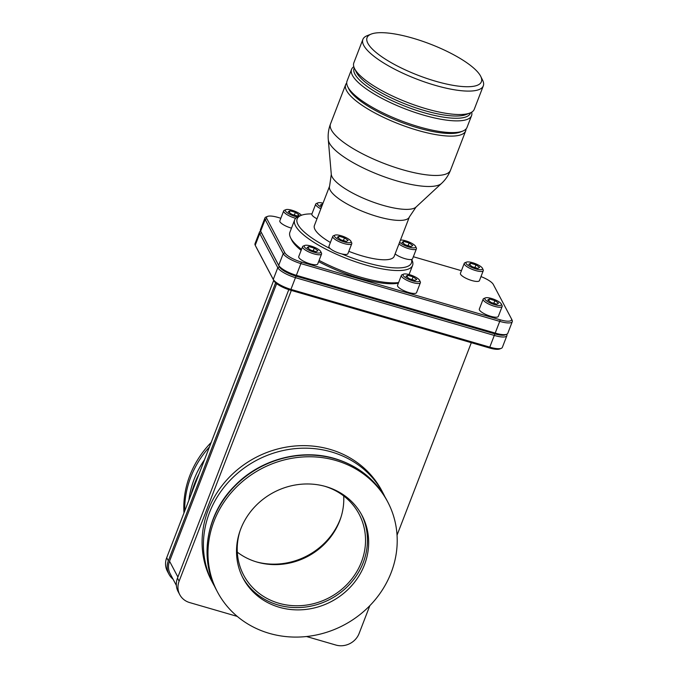 <?xml version="1.0" encoding="UTF-8"?>
<svg xmlns="http://www.w3.org/2000/svg" width="679" height="679" viewBox="0 0 679 679"><rect width="100%" height="100%" fill="white"/><g stroke="black" fill="none" stroke-linecap="round" stroke-linejoin="round"><path stroke-width="1.02" d="M273.722 280.359L166.703 557.714A18.341 16.839 -27.8 0 0 167.348 571.183L168.986 574.273A18.341 16.839 -27.8 0 1 168.333 560.803L166.703 557.714M306.535 636.529L335.884 645.05A18.341 16.839 152.2 0 0 359.106 633.49L369.843 605.66M275.606 282.803L168.333 560.803M176.37 585.468L170.149 573.687A16.975 15.575 -27.8 0 1 169.546 561.219L276.65 283.652M173.043 579.17A18.341 16.839 -27.8 0 1 168.986 574.273M288.787 289.644L177.482 578.118A18.341 16.839 -27.8 0 0 178.127 591.587L179.765 594.677A18.341 16.839 152.2 0 0 189.636 602.57L237.268 616.405M291.325 290.417L179.112 581.207A18.341 16.839 152.2 0 0 179.765 594.677M397.045 535.171L471.319 342.691M255.89 246.604A15.014 4.108 21.1 0 0 255.932 246.681A15.014 4.108 21.1 0 0 255.975 246.766L274.019 280.928A15.014 4.108 21.1 0 0 290.612 290.213L489.457 347.962A15.014 4.108 21.1 0 0 499.685 348.964L501.272 348.335A16.321 4.464 21.1 0 0 502.35 347.393L506.874 335.681A16.321 4.464 -158.9 0 1 494.677 335.536L295.832 277.779A16.321 4.464 -158.9 0 1 277.787 267.687L259.743 233.534A16.321 4.464 -158.9 0 1 259.531 232.014A16.321 4.464 -158.9 0 1 260.592 231.081M259.531 232.014L255.007 243.727A16.321 4.464 21.1 0 0 255.177 245.153A16.321 4.464 21.1 0 0 255.219 245.246L273.272 279.409A16.321 4.464 21.1 0 0 291.308 289.5L490.153 347.249A16.321 4.464 21.1 0 0 501.272 348.335M280.834 218.248L277.847 217.382A15.014 4.108 21.1 0 0 267.619 216.38L266.041 217.008A16.321 4.464 21.1 0 0 264.954 217.951L260.43 229.672A16.321 4.464 21.1 0 0 260.6 231.098A16.321 4.464 21.1 0 0 260.651 231.183L278.696 265.345A16.321 4.464 21.1 0 0 296.731 275.436L495.577 333.185A16.321 4.464 21.1 0 0 506.695 334.272A16.321 4.464 -158.9 0 1 506.874 335.681M267.619 216.38A15.014 4.108 21.1 0 0 266.822 218.646L284.866 252.809A15.014 4.108 21.1 0 0 301.468 262.086L500.313 319.843A15.014 4.108 21.1 0 0 511.372 318.663A15.014 4.108 21.1 0 0 511.329 318.578L493.285 284.416A15.014 4.108 21.1 0 0 480.987 276.591M461.423 270.7L413.358 256.738M311.933 213.902A61.237 16.737 21.1 0 0 301.23 215.345L298.853 216.278A63.198 17.281 21.1 0 0 294.661 219.928L289.908 232.226A63.198 17.281 21.1 0 0 290.578 237.743L291.698 240.035A61.237 16.737 21.1 0 0 291.877 240.383A61.237 16.737 -158.9 0 0 301.137 250.356M398.386 283.143A61.237 16.737 -158.9 0 1 318.629 261.602M304.829 245.425A8.878 2.427 21.1 0 0 304.362 246.766A8.878 2.427 21.1 0 0 314.105 252.232A8.878 2.427 21.1 0 0 320.717 251.561A8.878 2.427 21.1 0 0 320.692 251.51A8.878 2.427 21.1 0 0 313.333 246.842A8.878 2.427 21.1 0 0 304.829 245.425L303.25 246.053A10.185 2.784 21.1 0 0 302.571 246.638L298.726 256.603A10.185 2.784 21.1 0 0 298.862 257.545A10.185 2.784 21.1 0 0 308.673 263.393A10.185 2.784 21.1 0 0 317.73 263.936L321.574 253.971A10.185 2.784 21.1 0 0 321.464 253.089A10.185 2.784 21.1 0 0 321.439 253.029M403.649 274.129A8.878 2.427 21.1 0 0 403.182 275.47A8.878 2.427 21.1 0 0 412.925 280.936A8.878 2.427 21.1 0 0 419.537 280.257A8.878 2.427 21.1 0 0 419.512 280.206A8.878 2.427 21.1 0 0 412.153 275.547A8.878 2.427 21.1 0 0 403.649 274.129L402.07 274.757A10.185 2.784 21.1 0 0 401.391 275.343L397.546 285.307A10.185 2.784 21.1 0 0 397.682 286.249A10.185 2.784 21.1 0 0 407.502 292.097A10.185 2.784 21.1 0 0 416.55 292.641L420.394 282.676A10.185 2.784 21.1 0 0 420.293 281.785A10.185 2.784 21.1 0 0 420.259 281.734M485.426 297.877A8.878 2.427 21.1 0 0 484.95 299.218A8.878 2.427 21.1 0 0 494.702 304.684A8.878 2.427 21.1 0 0 501.306 304.005A8.878 2.427 21.1 0 0 501.28 303.963A8.878 2.427 21.1 0 0 493.922 299.295A8.878 2.427 21.1 0 0 485.426 297.877L483.838 298.505A10.185 2.784 21.1 0 0 483.168 299.091L479.323 309.055A10.185 2.784 21.1 0 0 479.459 309.997A10.185 2.784 21.1 0 0 489.27 315.845A10.185 2.784 21.1 0 0 498.327 316.389L502.171 306.424A10.185 2.784 21.1 0 0 502.061 305.533A10.185 2.784 21.1 0 0 502.036 305.482M301.459 215.251A8.878 2.427 21.1 0 0 293.82 210.855A8.878 2.427 21.1 0 0 285.935 209.667L284.348 210.286A10.185 2.784 21.1 0 0 283.678 210.88L279.833 220.836A10.185 2.784 21.1 0 0 279.969 221.787A10.185 2.784 21.1 0 0 291.486 228.152M466.532 262.111A8.878 2.427 21.1 0 0 466.057 263.452A8.878 2.427 21.1 0 0 475.809 268.918A8.878 2.427 21.1 0 0 482.413 268.247A8.878 2.427 21.1 0 0 482.387 268.197A8.878 2.427 21.1 0 0 475.028 263.537A8.878 2.427 21.1 0 0 466.532 262.111L464.945 262.739A10.185 2.784 21.1 0 0 464.266 263.325L460.43 273.289A10.185 2.784 21.1 0 0 460.566 274.231A10.185 2.784 21.1 0 0 470.377 280.079A10.185 2.784 21.1 0 0 479.433 280.622L483.27 270.658A10.185 2.784 21.1 0 0 483.168 269.775A10.185 2.784 21.1 0 0 483.134 269.716M290.578 237.743A63.198 17.281 21.1 0 0 290.756 238.1A63.198 17.281 21.1 0 0 301.527 249.346M294.661 219.928A63.198 17.281 21.1 0 0 295.501 225.793A63.198 17.281 21.1 0 0 356.399 262.052A63.198 17.281 21.1 0 0 412.577 265.43A63.198 17.281 21.1 0 0 411.915 259.904L411.669 259.42M319.096 260.388A63.198 17.281 21.1 0 0 398.607 282.566M301.23 215.345A61.237 16.737 21.1 0 0 297.979 224.562A61.237 16.737 21.1 0 0 330.308 248.667A10.185 2.784 21.1 0 0 341.851 253.946A61.237 16.737 21.1 0 0 411.499 259.463A10.185 2.784 21.1 0 0 412.577 258.75L416.422 248.794A10.185 2.784 21.1 0 0 416.312 247.903A10.185 2.784 21.1 0 0 416.286 247.843M395.119 253.912A10.185 2.784 21.1 0 0 411.499 259.463M398.963 243.956A10.185 2.784 21.1 0 0 409.199 248.811A10.185 2.784 21.1 0 0 416.422 248.794M399.642 242.191A8.878 2.427 21.1 0 0 409.692 247.258A8.878 2.427 21.1 0 0 415.565 246.375A8.878 2.427 21.1 0 0 415.54 246.324A8.878 2.427 21.1 0 0 408.996 241.987A8.878 2.427 21.1 0 0 400.457 240.069M334.56 236.462A8.878 2.427 21.1 0 0 344.304 241.936A8.878 2.427 21.1 0 0 350.916 241.257A8.878 2.427 21.1 0 0 350.89 241.206A8.878 2.427 21.1 0 0 343.532 236.547A8.878 2.427 21.1 0 0 335.027 235.129A8.878 2.427 21.1 0 0 334.56 236.462M340.968 239.84L346.375 241.41L348.132 240.4L344.482 237.828L339.076 236.258L337.319 237.26L340.968 239.84M405.618 244.958L411.024 246.528L412.781 245.526L409.131 242.955L403.725 241.376L401.968 242.386L405.618 244.958M323.026 203.182A8.878 2.427 21.1 0 0 317.984 202.86A8.878 2.427 21.1 0 0 317.517 204.201A8.878 2.427 21.1 0 0 321.43 207.299M322.635 204.175L320.276 204.999L321.88 206.136M322.033 203.997L321.354 205.762M339.076 236.258L338.397 238.023M344.482 237.828L343.43 240.553M403.725 241.376L403.046 243.141M409.131 242.955L408.079 245.671M335.027 235.129L333.448 235.749A10.185 2.784 21.1 0 0 332.769 236.343A10.185 2.784 21.1 0 0 332.905 237.285A10.185 2.784 21.1 0 0 342.717 243.124A10.185 2.784 21.1 0 0 351.773 243.676A10.185 2.784 21.1 0 0 351.663 242.785A10.185 2.784 21.1 0 0 351.637 242.726M332.769 236.343L328.925 246.299A10.185 2.784 21.1 0 0 329.06 247.249A10.185 2.784 21.1 0 0 330.308 248.667M341.851 253.946A10.185 2.784 21.1 0 0 347.928 253.632L351.773 243.676M311.95 213.902A10.185 2.784 21.1 0 0 311.882 214.038A10.185 2.784 21.1 0 0 312.017 214.98A10.185 2.784 21.1 0 0 317 218.791M348.819 251.332A42.76 11.687 -158.9 0 0 394.193 256.314L409.386 216.94L416.04 207.061A45.824 12.528 -158.9 0 1 373.425 202.223A45.824 12.528 -158.9 0 1 332.124 176.93A45.824 12.528 21.1 0 1 331.293 174.367L329.595 186.148L314.402 225.521A42.76 11.687 21.1 0 0 314.971 229.494A42.76 11.687 -158.9 0 0 330.393 242.488M346.714 82.974A64.31 17.578 21.1 0 0 345.687 84.595A64.31 17.578 21.1 0 0 346.545 90.57A64.31 17.578 21.1 0 0 408.52 127.465A64.31 17.578 21.1 0 0 465.684 130.894A64.31 17.578 21.1 0 0 466.015 129.002M462.764 131.089L460.387 132.023A62.349 17.043 -158.9 0 1 400.695 122.067A62.349 17.043 -158.9 0 1 349.023 89.331A62.349 17.043 -158.9 0 1 348.845 88.983L347.716 86.691A64.31 17.578 21.1 0 0 347.903 87.056A64.31 17.578 21.1 0 0 401.187 120.811A64.31 17.578 21.1 0 0 462.764 131.089A64.31 17.578 21.1 0 0 467.033 127.38L471.557 115.659A64.31 17.578 21.1 0 0 471.684 112.179M353.818 66.695A64.31 17.578 21.1 0 0 351.569 69.36A64.31 17.578 21.1 0 0 352.426 75.335A64.31 17.578 21.1 0 0 414.394 112.23A64.31 17.578 21.1 0 0 471.557 115.659M354.251 67.9A62.349 17.043 21.1 0 0 354.905 74.104A62.349 17.043 21.1 0 0 415.752 110.134A62.349 17.043 21.1 0 0 470.547 112.773M351.569 69.36L347.045 81.081A64.31 17.578 21.1 0 0 347.716 86.691M371.133 34.111L367.169 35.681A64.539 17.646 21.1 0 0 362.883 39.399L353.835 62.833A64.539 17.646 21.1 0 0 354.514 68.469L356.399 72.288A61.271 16.754 21.1 0 0 356.568 72.628A61.271 16.754 21.1 0 0 407.349 104.795A61.271 16.754 21.1 0 0 466.015 114.581L469.97 113.02A64.539 17.646 21.1 0 0 474.256 109.302L483.304 85.86A64.539 17.646 21.1 0 0 482.625 80.224L480.74 76.404A61.271 16.754 21.1 0 0 480.571 76.065A61.271 16.754 21.1 0 0 429.799 43.897A61.271 16.754 21.1 0 0 371.133 34.111A61.271 16.754 21.1 0 0 367.874 43.337A61.271 16.754 21.1 0 0 435.137 81.09A61.271 16.754 21.1 0 0 480.74 76.404M354.514 68.469A64.539 17.646 21.1 0 0 354.701 68.834A64.539 17.646 21.1 0 0 408.181 102.707A64.539 17.646 21.1 0 0 469.97 113.02M362.883 39.399A64.539 17.646 21.1 0 0 363.74 45.391A64.539 17.646 21.1 0 0 425.937 82.422A64.539 17.646 21.1 0 0 483.304 85.86M317.984 202.86L316.406 203.488A10.185 2.784 21.1 0 0 315.727 204.073A10.185 2.784 21.1 0 0 315.862 205.024A10.185 2.784 21.1 0 0 320.844 208.826M264.954 217.951A16.321 4.464 21.1 0 0 265.166 219.47L283.219 253.632A16.321 4.464 21.1 0 0 301.255 263.715L500.1 321.473A16.321 4.464 21.1 0 0 512.297 321.617A16.321 4.464 21.1 0 0 512.127 320.191A16.321 4.464 21.1 0 0 512.085 320.098L511.414 318.748M261.313 232.541A15.014 4.108 21.1 0 0 261.356 232.625A15.014 4.108 21.1 0 0 261.398 232.71L279.442 266.864A15.014 4.108 21.1 0 0 296.036 276.149L494.881 333.898A15.014 4.108 21.1 0 0 505.108 334.9L506.695 334.272A16.321 4.464 21.1 0 0 507.782 333.33L512.297 321.617M302.571 246.638A10.185 2.784 21.1 0 0 302.707 247.589A10.185 2.784 21.1 0 0 312.518 253.428A10.185 2.784 21.1 0 0 321.574 253.971M310.761 250.135L316.168 251.714L317.933 250.704L314.284 248.132L308.877 246.562L307.12 247.563L310.761 250.135M308.877 246.562L308.198 248.327M314.284 248.132L313.231 250.857M401.391 275.343A10.185 2.784 21.1 0 0 401.527 276.294A10.185 2.784 21.1 0 0 411.347 282.133A10.185 2.784 21.1 0 0 420.394 282.676M409.59 278.84L414.996 280.41L416.753 279.409L413.104 276.837L407.697 275.267L405.94 276.268L409.59 278.84M407.697 275.267L407.018 277.032M413.104 276.837L412.051 279.561M483.168 299.091A10.185 2.784 21.1 0 0 483.304 300.042A10.185 2.784 21.1 0 0 493.115 305.881A10.185 2.784 21.1 0 0 502.171 306.424M491.358 302.588L496.765 304.158L498.522 303.157L494.881 300.585L489.466 299.015L487.709 300.016L491.358 302.588M489.466 299.015L488.787 300.78M494.881 300.585L493.828 303.309M283.678 210.88A10.185 2.784 21.1 0 0 283.814 211.823A10.185 2.784 21.1 0 0 295.696 218.298M285.935 209.667A8.878 2.427 21.1 0 0 285.469 210.999A8.878 2.427 21.1 0 0 297.36 217M291.868 214.377L297.275 215.947L299.04 214.946L295.39 212.366L289.984 210.796L288.219 211.797L291.868 214.377M289.984 210.796L289.296 212.561M295.39 212.366L294.338 215.09M464.266 263.325A10.185 2.784 21.1 0 0 464.402 264.275A10.185 2.784 21.1 0 0 474.222 270.115A10.185 2.784 21.1 0 0 483.27 270.658M472.465 266.83L477.872 268.4L479.629 267.39L475.979 264.818L470.572 263.248L468.816 264.25L472.465 266.83M470.572 263.248L469.893 265.014M475.979 264.818L474.935 267.543M383.194 493.353A96.299 88.38 -27.8 0 0 331.394 451.917A96.299 88.38 152.2 0 0 228.152 482.421A96.299 88.38 152.2 0 0 212.9 583.312L211.568 580.791A96.299 88.38 -27.8 0 1 226.82 479.9A96.299 88.38 -27.8 0 1 330.062 449.388A96.299 88.38 -27.8 0 1 381.861 490.832L383.194 493.353A96.299 88.38 -27.8 0 1 384.934 496.841M212.9 583.312A96.299 88.38 152.2 0 0 214.802 586.715M387.734 501.951A96.299 88.38 -27.8 0 0 335.935 460.506A96.299 88.38 152.2 0 0 232.693 491.019A96.299 88.38 152.2 0 0 217.441 591.91A96.299 88.38 152.2 0 0 269.24 633.346A96.299 88.38 -27.8 0 0 372.482 602.842A96.299 88.38 -27.8 0 0 387.734 501.951L386.843 500.253A96.299 88.38 152.2 0 0 335.044 458.817A96.299 88.38 152.2 0 0 231.802 489.321A96.299 88.38 152.2 0 0 216.55 590.212C198.794 557.807 206.501 513.833 234.62 485.901C259.964 459.479 300.839 448.293 334.772 458.571C358.173 465.701 375.529 479.595 386.843 500.253M240.748 528.966A67.246 61.713 -27.8 0 1 299.575 484.39A67.246 61.713 -27.8 0 1 362.051 515.522A67.246 61.713 -27.8 0 1 364.428 564.894A67.246 61.713 -27.8 0 1 305.609 609.462A67.246 61.713 -27.8 0 1 243.133 578.338A67.246 61.713 -27.8 0 1 240.748 528.966M361.432 514.376A67.246 61.713 -27.8 0 1 363.214 562.594A67.246 61.713 -27.8 0 1 305.092 607.094A67.246 61.713 -27.8 0 1 242.539 577.184M324.511 486.198A65.286 59.913 -27.8 0 1 359.106 514.139A65.286 59.913 -27.8 0 1 361.415 562.076A65.286 59.913 -27.8 0 1 304.302 605.354A65.286 59.913 -27.8 0 1 243.651 575.13A65.286 59.913 -27.8 0 1 240.069 530.808M343.701 495.959A65.286 59.913 -27.8 0 1 339.678 520.92A65.286 59.913 -27.8 0 1 237.311 552.163M256.509 561.923A67.246 61.713 152.2 0 0 340.264 519.155A67.246 61.713 152.2 0 0 340.943 517.313M211.169 442.462A96.299 88.38 152.2 0 0 183.975 512.951M199.023 473.942A96.299 88.38 152.2 0 0 191.071 494.558M179.112 581.207L177.482 578.118M500.313 319.843L489.457 347.962M301.468 262.086L290.612 290.213M284.866 252.809L283.219 253.632L278.696 265.345L279.442 266.864L277.787 267.687L273.272 279.409L274.019 280.928M255.975 246.766L255.219 245.246L259.743 233.534L261.398 232.71L260.651 231.183L265.166 219.47L266.822 218.646M329.595 186.148A42.76 11.687 21.1 0 0 330.164 190.128A42.76 11.687 -158.9 0 0 371.371 214.657A42.76 11.687 -158.9 0 0 409.386 216.94M331.293 174.367L328.288 139.687A61.246 16.746 21.1 0 0 329.4 143.116A61.246 16.746 -158.9 0 0 384.603 176.922A61.246 16.746 -158.9 0 0 441.562 183.398L416.04 207.061M441.562 183.398C445.526 179.714 448.505 175.326 450.5 170.242A64.31 17.578 -158.9 0 1 393.336 166.813A64.31 17.578 -158.9 0 1 331.36 129.918A64.31 17.578 21.1 0 1 330.503 123.943L345.687 84.595M209.429 446.977A96.299 88.38 152.2 0 0 184.713 511.024M204.498 459.768A93.396 85.715 152.2 0 0 188.872 500.253M169.546 561.219L177.898 577.031M255.932 246.681L255.177 245.153M409.064 274.545L412.577 265.43M415.565 246.375L416.312 247.903M350.916 241.257L351.663 242.785M328.288 139.687C327.821 134.298 328.56 129.044 330.503 123.943M450.5 170.242L465.684 130.894M311.882 214.038L315.727 204.073M511.372 318.663L512.127 320.191M261.356 232.625L260.6 231.098M320.717 251.561L321.464 253.089M419.537 280.257L420.293 281.785M501.306 304.005L502.061 305.533M482.413 268.247L483.168 269.775M217.441 591.91L216.55 590.212"/></g></svg>
